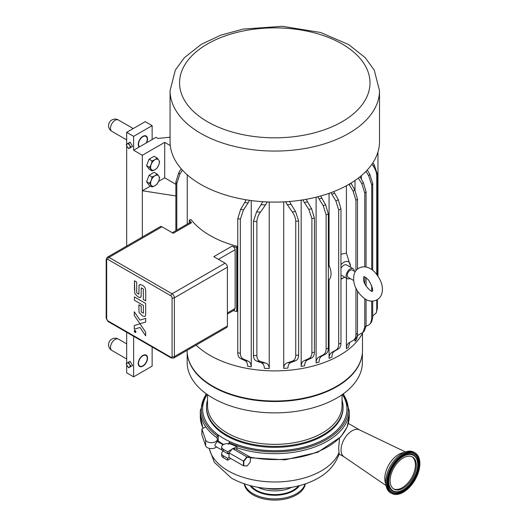 <?xml version="1.0" encoding="UTF-8"?>
<svg xmlns="http://www.w3.org/2000/svg" width="526" height="526" viewBox="0 0 526 526"><rect width="100%" height="100%" fill="white"/><g stroke="black" fill="none" stroke-linecap="round" stroke-linejoin="round"><path stroke-width="0.79" d="M158.734 181.069L157.09 184.074L154.973 185.744A6.134 3.544 120 0 0 158.734 181.069A6.134 3.544 120 0 0 158.734 176.059L159.595 177.617L158.734 181.069M152.08 186.967L151.218 185.408A6.134 3.544 120 0 0 154.973 185.744L152.08 186.967L149.088 185.237L146.583 181.674L149.575 183.403L151.218 180.398A6.134 3.544 120 0 0 151.218 185.408L149.575 183.403M154.973 175.723L157.09 174.053L158.734 176.059A6.134 3.544 120 0 0 154.973 175.723A6.134 3.544 120 0 0 151.218 180.398L152.08 176.946L154.973 175.723M146.583 181.674L149.088 175.217L154.098 172.324L157.09 174.053M149.088 175.217L152.08 176.946M231.913 449.329L232.512 448.586L235.97 448.895L250.363 457.206L246.904 456.897L243.453 461.197L243.453 465.799L247.089 465.97L243.453 465.799L229.053 457.488L229.053 452.886L231.913 449.329L227.626 451.801L227.626 453.695L229.073 452.866M222.163 450.19L215.364 446.265L214.766 445.049L217.245 441.406L223.07 444.766M243.814 465.681L243.814 461.315L229.053 452.886M243.814 461.315L247.089 457.245L246.904 456.897L232.512 448.586M247.089 457.245L250.363 457.535L250.363 461.9L247.089 465.97M250.363 457.535L250.363 457.206M229.066 457.495L227.626 458.324L227.626 460.217L230.704 458.442M203.029 428.309L200.314 416.585L200.314 410.694A74.468 42.994 0 0 0 205.811 426.908A74.468 42.994 0 0 0 216.107 437.165A74.468 42.994 0 0 0 216.62 437.54L218.27 435.028L218.27 441.038A72.147 41.653 0 0 0 223.57 444.477M205.811 426.908L201.879 428.887L205.62 439.933A5.924 3.419 0 0 0 212.011 442.682A5.924 3.419 0 0 0 217.363 439.276A5.924 3.419 0 0 0 216.107 437.165M216.515 446.929A5.924 3.419 180 0 1 210.407 448.533A5.924 3.419 180 0 1 205.62 445.824L201.879 434.778L201.879 428.887M236.904 449.434L236.904 446.449A74.468 42.994 0 0 1 229.921 443.747L229.592 443.937A5.668 3.274 0 0 0 221.643 446.936A5.668 3.274 0 0 0 223.307 449.25L227.626 451.801M233.11 448.639L236.904 446.449M221.643 446.936L221.643 448.829A5.668 3.274 0 0 0 223.307 451.144L227.626 453.695M227.626 458.324L223.307 455.772A5.668 3.274 180 0 1 221.643 453.458A5.668 3.274 180 0 1 223.307 451.144L223.307 449.25M227.626 460.217L223.307 457.666A5.668 3.274 180 0 1 221.643 455.352L221.643 453.458M223.307 457.666L223.307 455.772M219.921 442.195L219.921 442.945M202.635 409.09A72.147 41.653 0 0 0 202.635 409.129A72.147 41.653 0 0 0 218.27 435.028M228.284 444.273L229.934 441.761A72.147 41.653 0 0 0 306.165 446.64A72.147 41.653 0 0 0 346.936 409.129A72.147 41.653 0 0 0 346.936 409.09M342.38 394.48A72.147 41.653 180 0 1 346.936 409.05A72.147 41.653 180 0 1 252.848 448.737A72.147 41.653 180 0 1 202.635 409.05A72.147 41.653 180 0 1 207.191 394.48M362.394 352.703L362.394 362.302A87.612 50.581 180 0 1 336.732 398.07A87.612 50.581 180 0 1 241.256 409.031A87.612 50.581 180 0 1 187.171 362.302L187.171 352.703M362.046 355.431A87.612 50.581 180 0 1 336.732 386.709A87.612 50.581 180 0 1 244.886 398.484A87.612 50.581 180 0 1 187.519 355.431M134.603 330.532L134.505 331.525L134.63 330.519L135.761 331.406L135.833 331.952L135.116 332.261L135.833 331.952L135.116 332.261L134.505 331.525L135.116 332.261M135.116 332.419L135.728 332.478L135.116 332.419C136.227 332.399 136.227 331.735 135.116 330.427C136.227 331.735 136.227 332.399 135.116 332.419C134.005 331.117 134.005 330.446 135.116 330.42L134.505 330.367L135.116 330.42C134.005 330.453 134.005 331.117 135.116 332.419M135.274 331.932L134.656 331.597L134.998 331.367L134.663 330.801L135.563 331.321L135.274 331.932L135.563 331.321L134.656 330.992M134.656 331.597L134.991 331.367M135.281 331.735L135.136 331.268M134.308 315.462L134.308 311.786L139.988 320.124L145.676 318.348L145.676 322.03L145.676 318.348L139.988 320.124L134.301 311.793L134.301 315.462L139.982 323.792L145.669 322.03L140.777 323.556M139.988 323.806L145.676 332.123L145.676 335.798L139.988 327.468L134.301 329.237L134.308 325.561L139.982 323.792L145.676 332.123L145.676 335.798M134.301 329.237L134.301 325.561L139.982 323.792M145.669 335.805L141.461 329.631M134.406 300.261L134.406 296.94L145.682 303.443L145.682 312.74L145.682 303.443L134.406 296.94L134.406 300.261L143.401 305.448L143.401 313.161L141.211 311.905L141.211 306.119L138.93 304.81L138.976 311.379L139.232 312.707L142.447 315.896L144.4 316.527A6.082 3.511 -120 0 0 144.532 316.534L144.92 316.428L144.532 316.527C145.334 316.632 145.722 315.37 145.682 312.74C145.722 315.37 145.334 316.632 144.532 316.527M141.211 311.905L143.401 313.161M138.93 309.485L138.93 304.81L141.211 306.119L141.211 311.898M141.257 287.821L141.106 296.434L141.257 287.827L143.355 289.037L143.361 299.524L145.722 300.879L145.722 292.39C145.939 288.774 144.808 286.407 142.322 285.296L140.37 284.507L139.061 285.296L138.89 294.159L136.688 292.89L136.701 282.087L134.459 280.785L134.827 293.692L138.042 296.802L139.784 297.571L140.468 297.479L141.106 296.434L140.087 297.591M139.252 284.901L140.37 284.507L142.322 285.296C144.808 286.407 145.939 288.774 145.722 292.39L145.722 300.879L143.361 299.524M134.459 289.648L134.459 280.785L136.701 282.087L136.688 292.89L138.89 294.159M127.147 365.82L126.253 363.499L127.147 362.986A2.452 1.42 -120 0 0 127.147 365.82A2.452 1.42 -120 0 0 129.6 367.24L128.706 367.753L127.147 365.82M128.706 362.085L129.6 364.406A2.452 1.42 -120 0 0 127.147 362.986L130.113 361.277L132.565 365.524L130.113 366.944M129.6 364.406L131.158 366.333L129.6 367.24A2.452 1.42 -120 0 0 129.6 364.406M132.565 365.524L131.158 366.333M142.336 237.009L142.336 155.269L133.63 150.239L152.139 139.554L152.139 125.655L133.63 136.346L133.63 150.239M133.63 136.346L126.687 132.335L145.202 121.651L152.139 125.655M133.63 336.285L133.63 376.826L126.687 372.816L126.687 364.86M126.687 363.249L126.687 332.274M126.687 246.043L126.687 145.755M126.687 144.144L126.687 132.335M128.706 142.98L129.6 145.301A2.452 1.42 -120 0 0 127.147 143.881A2.452 1.42 -120 0 0 127.147 146.715L126.253 144.4L130.113 142.171L132.565 146.419L130.113 147.839M129.6 148.135L128.706 148.648L127.147 146.715A2.452 1.42 -120 0 0 129.6 148.135A2.452 1.42 -120 0 0 129.6 145.301L131.158 147.234L129.6 148.135M132.565 146.419L131.158 147.234M139.535 146.826A6.154 3.55 -60 0 1 138.949 141.829A6.154 3.55 -60 0 1 142.888 136.668A6.154 3.55 -60 0 1 147.234 139.18A6.154 3.55 -60 0 1 146.235 142.96M145.939 135.899A6.542 3.781 -60 0 1 147.234 138.857A6.542 3.781 -60 0 1 147.234 139.022M133.63 376.826L152.139 366.135L152.139 346.969M147.523 358.114A6.555 3.787 -60 0 1 144.657 364.715A6.555 3.787 -60 0 1 139.607 366.471A6.555 3.787 -60 0 1 139.607 358.903A6.555 3.787 -60 0 1 146.162 355.116A6.555 3.787 -60 0 1 147.523 358.114M139.173 147.043A6.555 3.787 -60 0 1 139.85 139.397A6.555 3.787 -60 0 1 146.162 136.01A6.555 3.787 -60 0 1 147.523 139.015A6.555 3.787 -60 0 1 146.596 142.75M152.139 139.554L155.998 137.325L157.931 138.443L170.062 137.207M175.868 181.943A104.72 60.457 0 0 0 176.802 183.436L179.833 174.218A100.887 58.248 180 0 1 178.853 172.567L175.868 181.943L175.868 230.684M182.423 170.135L179.833 174.218M178.853 172.567L181.181 168.741M176.802 183.436L176.802 230.145M187.243 174.816L187.243 224.115M349.001 184.291L349.205 184.633A95.462 55.118 0 0 0 351.046 183.265L350.967 183.12M351.046 183.265L354.826 189.991A100.887 58.248 180 0 1 353.15 191.221L349.205 184.633M330.999 192.647L331.893 194.278A95.462 55.118 0 0 0 334.575 193.075L333.806 191.576M334.575 193.075L338.317 199.781A100.887 58.248 180 0 1 335.877 200.893L331.893 194.278M246.102 199.781L244.741 202.425A95.462 55.118 0 0 0 248.009 203.016L249.541 200.314M248.009 203.016L243.499 209.913A100.887 58.248 180 0 1 240.645 209.348L244.741 202.425M262.724 201.695L261.106 204.66A95.462 55.118 0 0 0 265.492 204.962L267.359 201.945M265.492 204.962L260.39 212.188A100.887 58.248 180 0 1 256.596 211.827L261.106 204.66M285.552 201.774L287.347 204.745A95.462 55.118 0 0 0 291.121 204.41L289.543 201.491M291.121 204.41L295.553 211.537A100.887 58.248 180 0 1 292.318 211.899L287.347 204.745M302.877 199.88L304.357 202.517A95.462 55.118 0 0 0 307.532 201.879L306.217 199.308M307.532 201.879L311.583 208.769A100.887 58.248 180 0 1 308.795 209.374L304.357 202.517M317.862 196.744L319.058 198.94A95.462 55.118 -0 0 0 321.8 198.078L320.735 195.968M321.8 198.078L325.64 204.844A100.887 58.248 180 0 1 323.201 205.64L319.058 198.94M360.001 176.775L363.288 182.496A100.887 58.248 180 0 1 361.914 183.896L358.364 178.064M372.908 162.751L374.137 164.664A100.887 58.248 180 0 1 373.513 166.525L371.948 164.184M367.26 170.01L369.765 174.172A100.887 58.248 180 0 1 368.719 175.783L365.951 171.384M240.645 209.348L237.772 218.652L237.772 352.749C237.837 355.714 238.791 357.647 240.645 358.561A100.887 58.248 0 0 0 243.499 359.127C241.48 358.219 240.435 356.28 240.349 353.288A104.72 60.457 180 0 1 237.772 352.749M237.772 218.652A104.72 60.457 0 0 0 240.349 219.191L243.499 209.913M240.349 219.191L240.349 353.288M243.499 359.127L248.009 361.079A95.462 55.118 180 0 1 244.741 360.494C246.615 361.382 247.595 363.302 247.674 366.267A91.629 52.902 0 0 0 251.25 366.865C251.145 363.874 250.06 361.941 248.009 361.079M251.25 200.551L251.25 366.865M256.596 211.827L253.466 221.288L253.466 355.385C253.565 358.397 254.61 360.284 256.596 361.04A100.887 58.248 0 0 0 260.39 361.401C258.194 360.698 257.023 358.817 256.885 355.767A104.72 60.457 180 0 1 253.466 355.385M253.466 221.288A104.72 60.457 0 0 0 256.885 221.663C257.023 218.461 258.194 215.305 260.39 212.188M256.885 221.663L256.885 355.767M260.39 361.401L265.492 363.032A95.462 55.118 180 0 1 261.106 362.723C263.151 363.42 264.236 365.274 264.368 368.292A91.629 52.902 0 0 0 269.233 368.542C269.042 365.478 267.793 363.644 265.492 363.032M269.233 202.01L269.233 368.542M292.318 211.899C294.481 215.009 295.619 218.159 295.743 221.334L295.743 355.431C295.619 358.469 294.481 360.363 292.318 361.112A100.887 58.248 0 0 0 295.553 360.751C297.512 359.962 298.538 358.068 298.63 355.063A104.72 60.457 180 0 1 295.743 355.431M295.743 221.334A104.72 60.457 0 0 0 298.63 220.966L295.553 211.537M298.63 220.966L298.63 355.063M295.553 360.751L291.121 362.48A95.462 55.118 180 0 1 287.347 362.815C285.105 363.479 283.895 365.34 283.724 368.384L283.724 201.872M283.724 368.384A91.629 52.902 0 0 0 287.919 368.088C288.038 365.083 289.109 363.21 291.121 362.48M308.795 209.374L311.898 218.632L311.898 352.729C311.819 355.707 310.787 357.66 308.795 358.587A100.887 58.248 0 0 0 311.583 357.982C313.411 357.055 314.357 355.109 314.423 352.157A104.72 60.457 180 0 1 311.898 352.729M311.898 218.632A104.72 60.457 0 0 0 314.423 218.06L311.583 208.769M314.423 218.06L314.423 352.157M311.583 357.982L307.532 359.948A95.462 55.118 180 0 1 304.357 360.58C302.332 361.474 301.273 363.413 301.174 366.398L301.174 200.143M301.174 366.398A91.629 52.902 0 0 0 304.646 365.748C304.718 362.795 305.678 360.862 307.532 359.948M323.201 205.64L326.12 214.792L326.12 348.889C326.061 351.828 325.094 353.814 323.201 354.853A100.887 58.248 0 0 0 325.64 354.057C327.402 353.045 328.303 351.072 328.349 348.146A104.72 60.457 180 0 1 326.12 348.889M326.12 214.792A104.72 60.457 0 0 0 328.349 214.049L325.64 204.844M328.349 214.049L328.349 348.146M325.64 354.057L321.8 356.148A95.462 55.118 180 0 1 319.058 357.009C317.158 358.028 316.172 360.008 316.113 362.953L316.113 197.191M316.113 362.953A91.629 52.902 0 0 0 319.078 362.046C319.124 359.12 320.032 357.154 321.8 356.148M335.877 200.893L338.691 209.992L338.691 344.089C338.652 347.009 337.712 349.014 335.877 350.106A100.887 58.248 0 0 0 338.317 348.994C340.046 347.942 340.927 345.963 340.966 343.051A104.72 60.457 180 0 1 338.691 344.089M338.691 209.992A104.72 60.457 0 0 0 340.966 208.947L338.317 199.781M340.966 208.947L340.966 343.051M338.317 348.994L334.575 351.144A95.462 55.118 180 0 1 331.893 352.348C330.052 353.433 329.112 355.438 329.066 358.357L329.066 280.023L328.349 279.319M329.066 358.357A91.629 52.902 0 0 0 331.926 357.088C331.965 354.176 332.846 352.196 334.575 351.144M353.15 191.221L355.938 200.307L355.938 270.647M355.938 200.307A104.72 60.457 0 0 0 357.496 199.176L354.826 189.991M357.496 199.176L357.496 269.003M357.496 291.102L357.496 333.274A104.72 60.457 180 0 1 355.938 334.404C355.898 337.317 354.971 339.329 353.15 340.434L348.81 342.952M354.826 339.204C356.569 338.165 357.456 336.193 357.496 333.274M349.205 342.696C347.384 343.807 346.456 345.812 346.41 348.725A91.629 52.902 0 0 0 348.37 347.259L349.849 342.327M355.938 288.248L355.938 334.404M361.914 183.896L364.768 193.022L364.768 266.827M364.768 193.022A104.72 60.457 0 0 0 366.057 191.734L363.288 182.496M366.057 191.734L366.057 267.017M366.057 277.702L366.057 286.026M366.057 299.465L366.057 325.831A104.72 60.457 180 0 1 364.768 327.119L362.947 332.347L357.213 335.759M362.947 332.347L364.406 330.867L366.057 325.831M353.15 340.434L355.287 338.908L354.997 341.308A91.629 52.902 0 0 0 356.562 339.599L357.509 335.542M368.719 175.783L371.711 184.981L371.711 269.516M371.711 184.981A104.72 60.457 0 0 0 372.704 183.521L369.765 174.172M372.704 183.521L372.704 270.246M372.704 301.096L372.704 317.619A104.72 60.457 180 0 1 371.711 319.078L370.534 323.418L368.719 324.996L366.05 326.311M370.534 323.418L371.678 321.715L372.704 317.619M373.513 166.525C375.571 169.635 376.655 172.752 376.754 175.862L376.754 274.322M376.754 175.862A104.72 60.457 0 0 0 377.385 174.198L374.137 164.664M376.754 300.037L376.754 309.959L376.235 312.911L372.704 316.067M377.385 174.198L377.385 275.157M377.385 299.682L377.385 308.295A104.72 60.457 180 0 1 376.754 309.959M377.964 151.968L377.964 275.979M331.893 352.348L335.877 350.106M304.357 360.58L308.795 358.587M319.058 357.009L323.201 354.853M287.347 362.815L292.318 361.112M261.106 362.723L256.596 361.04M244.741 360.494L240.645 358.561M376.235 312.911L377.385 308.295M172.318 232.729L190.438 222.268L191.523 222.748A93.595 54.033 0 0 1 189.281 220.046L191.076 219.585A91.629 52.902 0 0 0 209.992 235.477A91.629 52.902 0 0 0 237.515 246.398L237.515 310.524L236.713 311.563A93.595 54.033 180 0 1 233.307 310.636M237.515 246.398L236.713 247.43A93.595 54.033 0 0 1 232.032 246.142C233.873 246.799 234.912 247.983 235.142 249.692L235.142 308.473L234.221 310.11L227.39 314.055M170.911 357.253L107.83 320.834A1.637 0.947 60 0 1 106.673 318.828L106.673 260.048A1.637 0.947 60 0 1 107.83 259.377L170.911 295.796A1.637 0.947 60 0 1 172.068 297.801L172.068 356.582A1.637 0.947 60 0 1 170.911 357.253A1.637 0.947 -60 0 0 171.246 358.002L173.698 358.081L226.713 327.474A3.274 1.887 -120 0 0 227.39 325.982L227.39 267.195A3.274 1.887 -120 0 0 225.075 263.191L213.793 256.675L232.032 246.142M191.523 222.748L173.278 233.281L161.995 226.772A3.274 1.887 -120 0 0 160.358 226.607L107.35 257.214A3.274 1.887 -120 0 1 108.987 257.372A1.637 0.947 120 0 0 107.83 259.377M379.502 141.639A104.72 60.457 180 0 1 314.857 197.493A104.72 60.457 180 0 1 200.735 184.389A104.72 60.457 180 0 1 170.062 141.639L170.062 90.61A104.72 60.457 0 0 0 200.735 133.361A104.72 60.457 0 0 0 348.83 133.361A104.72 60.457 0 0 0 379.502 90.61L379.502 141.639M363.006 332.287A91.629 52.902 180 0 1 209.992 355.398A91.629 52.902 180 0 1 196.132 345.128M346.41 348.725L346.41 278.155M328.349 266.794L329.066 265.479L329.066 193.338M340.966 254.242L346.41 253.124L346.41 185.737M354.997 341.308L354.997 339.119M354.997 190.3L354.997 180.503M361.415 179.228L361.415 175.605M175.868 195.948L142.336 190.76L150.495 186.053M142.336 155.269L164.704 142.349L170.286 145.577M164.704 142.349L164.704 177.847L158.615 181.365M175.868 184.291L164.704 177.847M152.08 170.937L149.088 169.201L146.583 165.637L149.088 159.181L154.098 156.294L157.09 158.024L158.734 160.029A6.134 3.544 120 0 0 154.973 159.694A6.134 3.544 120 0 0 151.218 164.368A6.134 3.544 120 0 0 151.218 169.379A6.134 3.544 120 0 0 154.973 169.714A6.134 3.544 120 0 0 158.734 165.039A6.134 3.544 120 0 0 158.734 160.029L159.595 161.587L158.734 165.039L157.09 168.044L154.973 169.714L152.08 170.937L149.575 167.373L151.218 164.368L152.08 160.917L154.973 159.694L157.09 158.024M353.663 280.273L353.748 276.111C354.84 270.18 358.311 267.077 364.163 266.794C368.161 267.096 371.764 268.931 374.985 272.297C381.396 280.023 383.664 287.176 381.791 293.751C379.082 302.325 369.331 302.522 364.853 298.761C358.147 293.659 354.419 287.492 353.663 280.273M340.966 279.306L343.82 277.656A9.383 5.418 -60 0 1 340.966 278.556M340.966 264.729A9.383 5.418 -60 0 1 343.82 262.329A9.383 5.418 -60 0 1 350.461 266.163A9.383 5.418 -60 0 1 350.408 267.129M344.635 277.13A9.383 5.418 -60 0 1 343.82 277.656M346.41 253.124L350.461 266.163M329.066 265.479C331.709 271.778 331.709 276.623 329.066 280.023M353.689 280.503L348.107 277.281A4.169 2.406 -60 0 1 347.469 273.941A4.169 2.406 -60 0 1 350.191 270.265A4.169 2.406 -60 0 1 352.275 270.055L355.214 271.751M350.106 278.438A5.773 3.334 -60 0 1 347.305 278.668A5.773 3.334 -60 0 1 346.424 274.046A5.773 3.334 -60 0 1 350.191 268.957A5.773 3.334 -60 0 1 353.077 268.668A5.773 3.334 -60 0 1 354.274 271.212M340.966 268.273A5.773 3.334 -60 0 1 343.82 265.275A5.773 3.334 -60 0 1 346.713 264.992L353.077 268.668M189.281 222.939L189.281 220.046M236.713 247.43L236.713 311.563M364.768 276.985L364.768 283.639M364.768 298.709L364.768 327.119M371.711 285.506L371.711 291.082M371.711 301.096L371.711 319.078M362.486 333.313L362.486 350.375A87.704 50.634 180 0 1 308.348 397.156A87.704 50.634 180 0 1 212.767 386.176A87.704 50.634 180 0 1 187.078 350.375L187.078 350.355M385.808 483.946A19.666 11.355 -60 0 1 388.852 464.767A19.666 11.355 -60 0 1 403.942 452.544M412.022 456.759A18.548 10.711 -60 0 1 412.608 457.219A18.548 10.711 -60 0 1 411.24 478.43A18.548 10.711 -60 0 1 393.501 488.845M391.6 493.401L390.575 492.809A23.427 13.525 -60 0 1 389.26 491.856A23.427 13.525 -60 0 1 391.305 464.557A23.427 13.525 -60 0 1 414.001 452.242L415.027 452.833A23.427 13.525 -60 0 1 416.342 453.787A23.427 13.525 -60 0 1 414.297 481.086A23.427 13.525 -60 0 1 391.6 493.401A23.427 13.525 -60 0 1 390.279 492.448A23.427 13.525 -60 0 1 392.324 465.148A23.427 13.525 -60 0 1 415.027 452.833M413.554 457.765A18.548 10.711 -60 0 1 411.937 479.383A18.548 10.711 -60 0 1 393.961 489.134A18.548 10.711 -60 0 1 392.915 488.378A18.548 10.711 -60 0 1 394.533 466.766A18.548 10.711 -60 0 1 412.509 457.009A18.548 10.711 -60 0 1 413.554 457.765M342.038 394.717L342.038 405.533A67.256 38.832 180 0 1 254.341 442.524A67.256 38.832 180 0 1 207.533 405.533L207.533 394.717M342.038 400.168A68.281 39.424 180 0 1 343.07 406.993A68.281 39.424 180 0 1 254.025 444.549A68.281 39.424 180 0 1 206.501 406.993A68.281 39.424 180 0 1 207.533 400.168M343.07 406.993L343.07 407.906A68.281 39.424 180 0 1 254.025 445.463A68.281 39.424 180 0 1 206.501 407.906L206.501 406.993M244.518 483.973A30.646 17.693 0 0 0 269.582 498.641A30.646 17.693 0 0 0 301.7 489.66A30.646 17.693 0 0 0 305.047 483.973M244.248 483.881A30.646 17.693 0 0 0 268.49 499.7A30.646 17.693 0 0 0 301.7 490.843A30.646 17.693 0 0 0 305.317 483.881M405.414 451.939L359.462 429.873A15.537 8.968 120 0 0 347.614 434.456A15.537 8.968 120 0 0 341.052 449.855A15.537 8.968 120 0 0 343.938 456.759L386.025 485.531M209.118 448.316L214.292 462.282L231.447 478.141C249.357 487.76 269.496 490.811 291.864 487.28C300.708 485.754 308.755 483.098 316.008 479.304C327.481 473.42 335.2 464.971 339.171 453.971L338.632 448.461L339.533 438.224M283.304 488.378A26.28 15.175 180 0 1 266.261 488.378M291.726 487.306A26.28 15.175 180 0 1 257.845 487.306M142.888 365.82A6.154 3.55 -60 0 1 138.535 363.308A6.154 3.55 -60 0 1 142.888 355.773A6.154 3.55 -60 0 1 147.234 358.285A6.154 3.55 -60 0 1 142.888 365.82L142.605 365.978A6.542 3.781 -60 0 1 139.397 366.339M145.939 355.004A6.542 3.781 -60 0 1 147.234 357.963A6.542 3.781 -60 0 1 147.234 358.127M149.088 159.181L152.08 160.917M146.583 165.637L149.575 167.373M205.62 445.824L205.62 439.933M200.314 416.585A74.468 42.994 0 0 0 203.115 428.263M250.356 457.199A74.468 42.994 0 0 0 349.251 416.585L349.251 410.694A74.468 42.994 0 0 1 311.694 448.034A74.468 42.994 0 0 1 236.904 447.711M206.455 393.961A73.436 42.402 0 0 0 217.35 435.929M229.014 442.662A73.436 42.402 0 0 0 318.44 443.596A73.436 42.402 0 0 0 343.11 393.961M111.847 131.329A6.542 3.781 -60 0 1 110.841 126.082A6.542 3.781 -60 0 1 115.115 120.316A6.542 3.781 -60 0 1 118.389 119.987A6.542 6.542 0 0 0 108.573 125.655A6.542 6.542 0 0 0 111.847 131.329L126.687 139.896M218.415 259.344L235.142 249.692M235.142 308.473L227.39 312.95M106.673 260.048A1.637 0.947 180 0 1 106.193 259.377L107.35 257.214M107.83 320.834A1.637 0.947 120 0 0 108.165 321.583L106.193 318.164A1.637 0.947 0 0 0 106.673 318.828M170.911 295.796A1.637 0.947 -60 0 1 172.068 293.791L108.987 257.372L161.995 226.772M172.068 356.582A1.637 0.947 0 0 0 174.382 356.582L174.382 297.801A3.274 1.887 -120 0 0 172.068 293.791L225.075 263.191M227.39 267.195L174.382 297.801A1.637 0.947 180 0 1 172.068 297.801M173.698 358.081A3.274 1.887 -120 0 0 174.382 356.582L227.39 325.982M342.11 121.723A95.219 54.974 180 0 1 207.454 121.723A95.219 54.974 180 0 1 207.454 43.98A95.219 54.974 180 0 1 342.11 43.98A95.219 54.974 180 0 1 342.11 121.723M415.816 454.543A22.5 12.992 120 0 0 393.481 464.327A22.5 12.992 120 0 0 390.779 491.672A22.5 12.992 120 0 0 413.114 481.895A22.5 12.992 120 0 0 415.816 454.543M393.461 464.366A22.131 12.782 -60 0 1 410.359 452.807A22.131 12.782 -60 0 1 415.435 454.747A22.131 12.782 -60 0 1 411.608 483.295A22.131 12.782 -60 0 1 389.247 489.377A22.131 12.782 -60 0 1 393.461 464.366M410.267 452.801A22.039 12.723 -60 0 1 415.231 454.734A22.039 12.723 -60 0 1 412.588 481.52A22.039 12.723 -60 0 1 390.706 491.106A22.039 12.723 -60 0 1 389.194 489.292M414.679 455.799A20.836 12.026 120 0 0 394 464.852A20.836 12.026 120 0 0 396.282 492.007A20.836 12.026 120 0 0 413.508 479.002A20.836 12.026 120 0 0 416.151 457.581A20.836 12.026 120 0 0 414.679 455.799M394.342 465.102A20.448 11.809 -60 0 1 414.646 456.213A20.448 11.809 -60 0 1 412.193 481.073A20.448 11.809 -60 0 1 391.89 489.962A20.448 11.809 -60 0 1 394.342 465.102M396.209 492.001A20.909 12.072 -60 0 1 396.131 492.001A20.909 12.072 -60 0 1 391.337 490.173A20.909 12.072 -60 0 1 393.842 464.754A20.909 12.072 -60 0 1 414.6 455.667A20.909 12.072 -60 0 1 416.079 457.456A20.909 12.072 -60 0 1 416.119 457.521M298.531 485.879A26.215 15.136 180 0 1 274.782 494.604A26.215 15.136 180 0 1 251.04 485.879M250.113 485.643A26.589 15.353 0 0 0 274.782 495.268A26.589 15.353 0 0 0 299.452 485.643M338.987 452.643A65.967 38.082 180 0 1 292.811 480.527A65.967 38.082 180 0 1 228.139 470.823A65.967 38.082 180 0 1 209.269 448.349M111.847 350.428A6.542 3.781 -60 0 1 110.841 345.188A6.542 3.781 -60 0 1 115.115 339.421A6.542 3.781 -60 0 1 118.389 339.092A6.542 6.542 0 0 0 108.573 344.76A6.542 6.542 0 0 0 111.847 350.428L126.687 359.002M229.053 454.175L227.929 453.524M217.363 439.276L217.363 441.472M206.126 393.724L200.314 410.694M343.445 393.724L349.251 410.694M349.251 416.585L347.094 427.073L340.802 436.856L317.711 452.294L285.184 459.809L250.363 457.83M133.229 128.561L118.389 119.987M106.193 318.164L106.193 259.377M171.246 358.002L108.165 321.583M170.062 90.61L175.336 70.076L184.33 57.715L201.241 44.368L220.683 35.203L243.051 29.094L282.363 26.3L320.59 32.48L348.784 44.644L365.11 57.584L374.21 70.03L379.502 90.61M363.9 276.623L363.525 278.497C362.914 285.368 372.875 293.153 372.29 291.154M372.184 291.2L372.086 291.272C373.434 290.464 372.316 286.775 368.726 280.207C365.813 277.432 364.137 276.275 363.696 276.735L363.801 276.689M347.305 278.668L340.966 275.013M389.247 489.377C385.999 482.658 387.425 474.327 393.527 464.379C398.899 456.857 404.507 453.004 410.359 452.807M396.131 492.001L396.282 492.007C408.373 493.25 423.279 467.43 416.151 457.581L416.079 457.456M339.152 454.017L344.103 456.87M348.337 423.437L359.639 429.959M126.687 343.886L118.389 339.092"/></g></svg>
